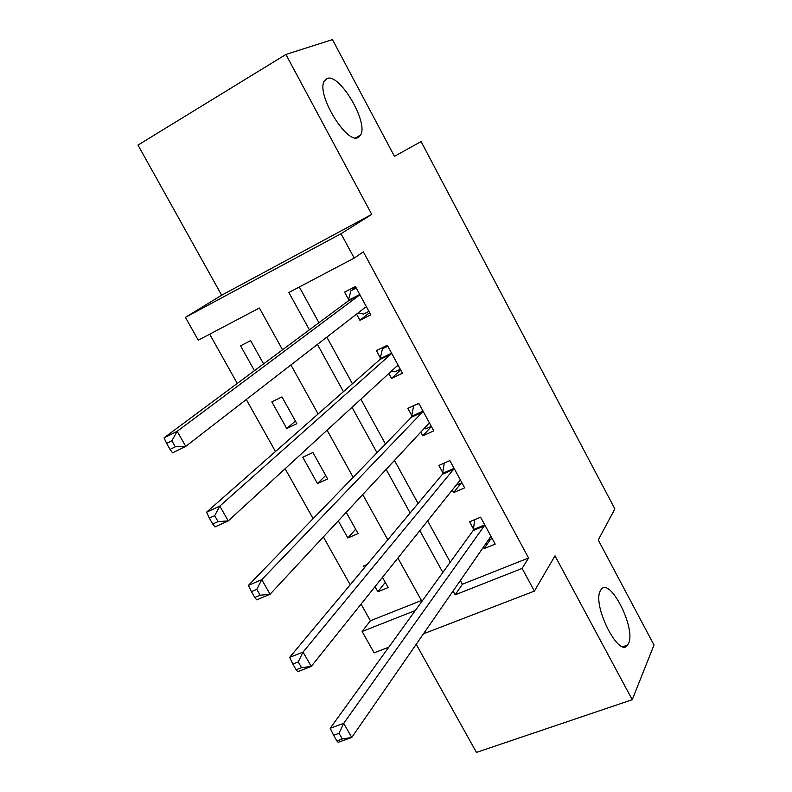 <?xml version="1.0" encoding="UTF-8"?>
<svg xmlns="http://www.w3.org/2000/svg" width="792" height="792" viewBox="0 0 792 792"><rect width="100%" height="100%" fill="white"/><g stroke="black" fill="none" stroke-linecap="round" stroke-linejoin="round"><path stroke-width="1.19" d="M358.35 137.372C347.163 145.193 316.067 94.416 324.205 81.21L326.957 78.547C339.194 72.468 368.735 122.314 360.637 135.006L358.35 137.372M628.541 643.49L627.65 645.044C619.116 658.964 591.852 604.801 600.376 590.743L600.989 589.723C609.573 576.012 636.263 628.274 628.541 643.49M282.526 349.787L259.38 308.009L198.277 340.194L185.427 317.354L341.025 233.719L354.212 258.083L288.862 292.495L309.395 329.828M416.206 644.302L476.447 752.4L632.234 699.702L654.004 645.015L598.227 539.995L614.879 508.939L421.087 141.57L394.446 156.321L332.462 39.6L285.902 54.47L137.996 145.094L221.661 295.218L185.427 317.354M388.832 647.153L374.121 652.826L362.122 631.491L415.325 610.523M361.063 604.108L370.399 620.76L362.122 631.491M209.662 334.194L237.273 383.417M246.292 399.505L275.467 451.519M285.12 468.715L313.117 518.631M323.364 536.917L350.212 584.783M370.399 620.76L421.443 600.504M375.022 586.644L377.863 591.743L388.149 587.565L382.457 577.348M367.151 564.488L363.498 566.013L364.449 567.725M338.293 520.859L347.846 537.976L358.083 533.58L346.233 512.315M327.66 478.952L312.929 452.499L302.762 457.222L317.473 483.565L327.66 478.952M296.871 423.671L281.962 396.901L271.854 401.861L286.734 428.522L296.871 423.671M263.568 363.875L250.619 340.629L240.57 345.827L254.44 370.666M460.34 580.506L462.389 584.248L528.581 557.984L363.35 251.856L354.212 258.083M299.317 286.991L318.928 322.74M326.829 337.144L352.41 383.764M360.875 399.188L385.457 444.005M394.465 460.429L418.077 503.464M427.621 520.859L450.282 562.172M483.377 547.213L484.13 548.599L495.198 544.114L480.586 517.186L469.547 521.789L473.507 529.076M473.715 529.442L474.121 530.194M452.272 490.03L453.648 492.565L464.666 487.842L449.876 460.588L438.887 465.429L442.896 472.804M443.084 473.151L443.451 473.824M420.77 432.135L422.789 435.847L433.759 430.878L418.78 403.286L407.84 408.375L411.899 415.84M412.078 416.166L412.404 416.77M388.862 373.497L391.545 378.418L402.465 373.2L387.298 345.262L376.408 350.608L380.516 358.162M380.685 358.469L380.982 359.004M356.558 314.127L359.915 320.285L370.775 314.81L355.43 286.516L344.589 292.119L348.747 299.772M221.661 295.218L371.745 214.394L285.902 54.47M371.745 214.394L341.025 233.719M528.581 557.984L522.126 568.418L534.402 591.099L423.463 633.818M632.234 699.702L555.004 555.826L534.402 591.099M421.928 601.385L397.901 558.023M387.783 539.758L362.736 494.555M353.183 477.299L327.086 430.204M318.097 413.978L290.921 364.944M453.064 591.03L455.143 594.822L522.126 568.418M317.424 344.421L343.421 391.684M352.014 407.316L376.992 452.727M386.149 469.369L410.137 512.978M419.829 530.6L442.847 572.458M462.389 584.248L455.143 594.822M490.585 539.253L484.13 548.599M385.258 582.377L377.863 591.743M295.406 421.047L286.734 428.522M325.71 475.457L317.473 483.565M355.657 529.224L347.846 537.976M461.102 483.179L453.648 492.565M431.383 426.512L422.789 435.847M400.683 369.923L391.545 378.418M369.597 312.642L359.915 320.285M488.218 540.213L492.198 538.59M484.506 524.977L473.458 529.551L473.111 530.591L484.169 526.017L473.111 530.591L330.185 728.264L343.708 723.343L484.159 526.037L484.555 524.502M339.035 733.313L343.708 723.343L351.757 737.461L338.214 742.312L336.838 740.926L342.273 738.976L339.035 733.313L333.6 735.273L336.838 740.926M491.248 536.827L490.258 537.273L351.757 737.461L342.273 738.976M473.458 529.551L474.616 519.681M330.185 728.264L333.6 735.273M456.172 485.149L461.944 482.823M453.45 469.458L442.441 474.269L289.625 657.38L303.069 652.073L453.45 469.458L453.895 467.993M298.238 661.914L303.069 652.073L311.246 666.418L297.792 671.646L296.129 669.775L301.524 667.676L298.238 661.914L292.842 664.033L296.129 669.775M460.667 480.467L459.627 480.833L311.246 666.418L301.524 667.676M442.441 474.269L444.302 463.043M289.625 657.38L292.842 664.033M423.958 428.7L425.947 428.809L431.313 426.373M414.305 405.365L418.948 403.593M422.364 412.177L411.404 417.236L248.431 585.367L261.776 579.665L422.364 412.177L422.849 410.781M256.786 589.377L261.776 579.665L270.082 594.238L256.717 599.861L254.767 597.485L260.132 595.228L256.786 589.377L251.43 591.654L254.767 597.485M429.7 423.413L428.611 423.69L270.082 594.238L260.132 595.228M411.404 417.236L413.592 406.088M248.431 585.367L251.43 591.654M391.218 371.339L394.96 371.785L400.307 369.23M385.506 346.144L382.457 348.777L387.793 346.173M390.892 354.182L379.972 359.489L206.573 512.196L219.82 506.088L390.892 354.182L391.416 352.856M214.672 515.671L219.82 506.088L228.264 520.898L214.998 526.928L212.741 524.037L218.067 521.611L214.672 515.671L209.355 518.107L212.741 524.037M398.356 365.647L397.218 365.835L228.264 520.898L218.067 521.611M379.972 359.489L382.457 348.777M206.573 512.196L209.355 518.107M357.944 313.048L363.597 314.058L368.914 311.375M355.806 287.219L350.945 290.763L356.242 288.031M359.014 295.456L348.153 301.019L164.033 437.847L177.17 431.323L359.014 295.456L359.598 294.208M171.864 440.758L177.17 431.323L185.754 446.371L172.597 452.816L170.032 449.391L175.309 446.797L171.864 440.758L166.587 443.372L170.032 449.391M366.627 307.157L365.419 307.266L185.754 446.371L175.309 446.797M348.153 301.019L350.945 290.763M164.033 437.847L166.587 443.372M490.941 536.847L490.446 537.055M460.35 480.467L459.687 480.754M453.826 468.448L442.827 473.26M429.383 423.393L428.531 423.779M422.779 411.226L411.82 416.285M398.02 365.607L396.861 366.161M391.337 353.281L380.437 358.588M366.27 307.088L364.459 308.009M359.499 294.614L348.648 300.178M627.65 645.044L623.066 646.678M360.637 135.006L355.648 137.848M453.529 469.349L442.52 474.16M422.512 411.979L411.553 417.038M391.109 353.905L380.2 359.212M359.311 295.109L348.46 300.673"/></g></svg>
